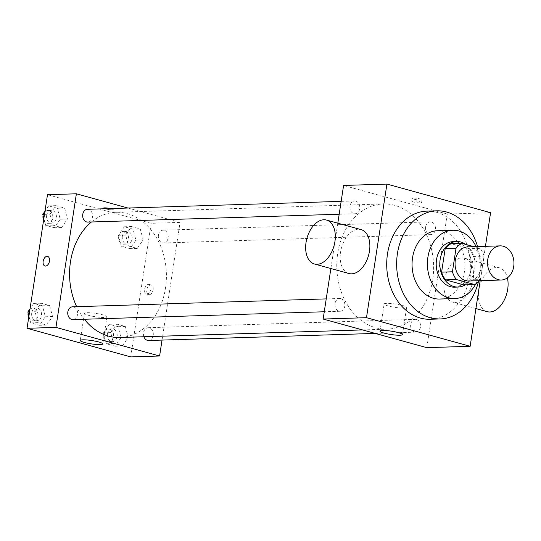 <?xml version="1.0" encoding="UTF-8"?>
<svg xmlns="http://www.w3.org/2000/svg" width="541" height="541" viewBox="0 0 541 541"><rect width="100%" height="100%" fill="white"/><g stroke="black" fill="none" stroke-linecap="round" stroke-linejoin="round"><path stroke-width="0.41" stroke-dasharray="2.71 2.03" d="M467.722 246.879A17.082 13.2 -91.8 0 1 481.449 263.541A17.082 13.2 -91.8 0 1 468.79 281.029M480.503 279.548L484.087 256.116A22.046 17.041 -91.8 0 0 480.117 248.373L469.284 248.711A22.046 17.041 -91.8 0 1 473.253 256.454L469.669 279.886L480.503 279.548A22.046 17.041 -91.8 0 1 479.556 280.691M480.117 248.373L473.997 246.682M469.284 248.711L451.099 243.693M469.669 279.886A22.046 17.041 -91.8 0 1 463.745 284.897M465.26 284.85A22.776 17.603 88.2 0 0 475.032 265.022A22.776 17.603 88.2 0 0 465.754 244.41M453.101 241.644A22.776 17.603 -91.8 0 1 457.219 242.138A22.776 17.603 -91.8 0 1 471.367 266.53A22.776 17.603 -91.8 0 1 454.521 287.17M473.253 256.454L484.087 256.116M475.735 283.917A34.164 26.408 88.2 0 0 476.134 246.622M439.529 299.031A34.164 26.408 88.2 0 0 464.8 268.072A34.164 26.408 88.2 0 0 443.573 231.487A34.164 26.408 88.2 0 0 437.398 230.737M478.372 281.908A54.093 41.813 88.2 0 0 477.581 246.574M426.842 211.132A54.093 41.813 -91.8 0 1 436.628 212.315A54.093 41.813 -91.8 0 1 470.23 270.243A54.093 41.813 -91.8 0 1 430.223 319.264M480.185 280.671L485.439 246.331M413.933 199.176A4.984 0.737 -171.3 0 0 419.126 200.055A4.984 0.737 -171.3 0 0 422.014 199.825A4.984 0.737 -171.3 0 0 417.199 198.344A4.984 0.737 -171.3 0 0 412.168 198.317A4.984 0.737 -171.3 0 0 413.933 199.176M426.815 347.653L447.258 214.053L490.586 212.701M447.258 214.053L343.589 185.448M340.864 298.612A6.397 4.95 88.2 0 0 339.701 298.476A6.397 4.95 88.2 0 0 334.96 305.023A6.397 4.95 88.2 0 0 340.106 311.271A6.397 4.95 88.2 0 0 344.84 305.469A6.397 4.95 88.2 0 0 340.864 298.612M355.782 201.09A6.397 4.95 88.2 0 0 354.625 200.948A6.397 4.95 88.2 0 0 349.885 207.501A6.397 4.95 88.2 0 0 355.024 213.742A6.397 4.95 88.2 0 0 359.758 207.94A6.397 4.95 88.2 0 0 355.782 201.09M425.645 226.889A6.397 4.95 -91.8 0 1 430.305 221.83A6.397 4.95 -91.8 0 1 435.444 228.072A6.397 4.95 -91.8 0 1 430.704 234.625A6.397 4.95 -91.8 0 1 425.645 226.889M337.814 223.19L330.876 268.525M416.536 319.501A6.397 4.95 88.2 0 0 415.38 319.359A6.397 4.95 88.2 0 0 410.633 325.912A6.397 4.95 88.2 0 0 415.779 332.154A6.397 4.95 88.2 0 0 420.513 326.351A6.397 4.95 88.2 0 0 416.536 319.501M394.572 205.316A62.634 48.413 88.2 0 0 383.244 203.95A62.634 48.413 88.2 0 0 336.813 268.065A62.634 48.413 88.2 0 0 387.16 329.151A62.634 48.413 88.2 0 0 433.483 272.394A62.634 48.413 88.2 0 0 394.572 205.316M348.979 273.523A22.776 14.052 105.4 0 1 340.979 249.915A22.776 14.052 105.4 0 1 358.446 229.303A22.776 14.052 105.4 0 1 361.097 229.614M455.292 302.446A22.776 14.052 -74.6 0 0 472.76 281.827A22.776 14.052 -74.6 0 0 464.76 258.226A22.776 14.052 -74.6 0 0 445.155 276.437A22.776 14.052 -74.6 0 0 452.641 302.135A22.776 14.052 -74.6 0 0 455.292 302.446M404.019 308.106A11.388 1.684 -171.3 0 0 406.636 307.444A11.388 1.684 -171.3 0 0 395.633 304.056A11.388 1.684 -171.3 0 0 384.124 304.001A11.388 1.684 -171.3 0 0 391.42 306.72A11.388 1.684 -171.3 0 0 404.019 308.106M413.5 201.976A4.984 0.737 8.7 0 1 411.735 201.124A4.984 0.737 8.7 0 1 416.773 201.151A4.984 0.737 8.7 0 1 421.588 202.632A4.984 0.737 8.7 0 1 418.693 202.861A4.984 0.737 8.7 0 1 413.5 201.976M487.198 311.67A22.776 14.052 105.4 0 1 479.705 285.979A22.776 14.052 105.4 0 1 499.316 267.761A22.776 14.052 105.4 0 1 507.384 277.844M91.443 221.979A62.634 48.413 -91.8 0 1 116.038 212.295A62.634 48.413 -91.8 0 1 127.358 213.668A62.634 48.413 -91.8 0 1 166.276 280.745A62.634 48.413 -91.8 0 1 119.946 337.503M84.369 319.258A62.634 48.413 -91.8 0 1 76.673 306.693M72.893 319.616A6.397 4.95 88.2 0 0 77.546 314.564A6.397 4.95 88.2 0 0 73.65 306.963A6.397 4.95 88.2 0 0 72.494 306.821M158.439 235.24A6.397 4.95 -91.8 0 1 163.091 230.182A6.397 4.95 -91.8 0 1 168.237 236.424A6.397 4.95 -91.8 0 1 163.49 242.977A6.397 4.95 -91.8 0 1 158.439 235.24M87.419 209.299A6.397 4.95 -91.8 0 1 88.575 209.435A6.397 4.95 -91.8 0 1 92.552 216.292A6.397 4.95 -91.8 0 1 87.818 222.094M143.892 336.752A6.397 4.95 -91.8 0 1 143.514 332.769A6.397 4.95 -91.8 0 1 148.166 327.711A6.397 4.95 -91.8 0 1 149.323 327.853A6.397 4.95 -91.8 0 1 153.299 334.703A6.397 4.95 -91.8 0 1 148.565 340.505M162.036 340.086L180.045 222.405L127.953 208.028M130.712 356.911L151.155 223.311L180.045 222.405M151.155 223.311L47.493 194.699M104.575 207.676A4.984 0.737 -171.3 0 0 103.426 207.967A4.984 0.737 -171.3 0 0 108.241 209.448A4.984 0.737 -171.3 0 0 113.279 209.475A4.984 0.737 -171.3 0 0 110.087 208.285A4.984 0.737 -171.3 0 0 104.575 207.676A4.984 0.737 -171.3 0 0 103.426 207.974A4.984 0.737 -171.3 0 0 108.241 209.455A4.984 0.737 -171.3 0 0 113.279 209.482A4.984 0.737 -171.3 0 0 110.087 208.292A4.984 0.737 -171.3 0 0 104.575 207.683M122.354 345.956L128.21 337.422L125.336 326.473L116.606 324.066L110.749 332.6L113.624 343.549L122.354 345.956L128.21 337.422L125.336 326.473L116.606 324.066L110.749 332.6L113.624 343.549L122.354 345.956L115.132 346.179L120.988 337.645L118.114 326.696L109.383 324.289L103.527 332.83L106.401 343.772L115.132 346.179M61.6 227.545L67.456 219.004L64.582 208.062L55.851 205.648L50.002 214.189L52.876 225.137L61.6 227.545L67.456 219.004L64.582 208.062L55.851 205.648L50.002 214.189L52.876 225.137L61.6 227.545L54.377 227.768L60.234 219.233L57.36 208.285L48.636 205.878L44.964 211.227M137.279 248.427L143.128 239.893L140.254 228.944L131.531 226.537L125.674 235.071L128.548 246.02L137.279 248.427L143.128 239.893L140.254 228.944L131.531 226.537L125.674 235.071L128.548 246.02L137.279 248.427L130.056 248.657L135.906 240.116L133.039 229.174L124.308 226.76L118.452 235.301L121.326 246.243L130.056 248.657M46.675 325.073L52.531 316.532L49.657 305.584L40.933 303.176L35.077 311.717L37.951 322.659L46.675 325.073L52.531 316.532L49.657 305.584L40.933 303.176L35.077 311.717L37.951 322.659L46.675 325.073L39.459 325.297L45.309 316.762L42.435 305.814L33.711 303.406L30.039 308.755M153.123 289.726A4.984 3.077 -74.6 0 0 151.291 285.026A4.984 3.077 -74.6 0 0 146.996 289.009A4.984 3.077 -74.6 0 0 148.64 294.629A4.984 3.077 -74.6 0 0 153.123 289.726M47.622 256.414L47.628 256.414A4.984 3.077 105.4 0 1 49.265 262.033A4.984 3.077 105.4 0 1 44.977 266.016L44.971 266.016M150.946 289.131A4.984 3.077 -74.6 0 0 149.113 284.424A4.984 3.077 -74.6 0 0 144.826 288.407A4.984 3.077 -74.6 0 0 146.462 294.027A4.984 3.077 -74.6 0 0 150.946 289.131M87.033 312.705A11.388 1.684 8.7 0 1 99.632 314.084A11.388 1.684 8.7 0 1 106.929 316.81A11.388 1.684 8.7 0 1 95.419 316.749A11.388 1.684 8.7 0 1 84.416 313.367A11.388 1.684 8.7 0 1 87.033 312.705M28.93 316.032L30.729 322.889L39.459 325.297M31.73 313.009A6.397 4.95 -91.8 0 1 36.382 307.951A6.397 4.95 -91.8 0 1 41.529 314.193A6.397 4.95 -91.8 0 1 36.781 320.745A6.397 4.95 -91.8 0 1 31.73 313.009M45.309 316.762L52.531 316.532M42.435 305.814L49.657 305.584M33.711 303.406L40.933 303.176M29.559 311.887L35.077 311.717M30.729 322.889L37.951 322.659M28.132 313.009A6.397 4.95 -91.8 0 1 32.771 308.066A6.397 4.95 -91.8 0 1 37.917 314.307A6.397 4.95 -91.8 0 1 33.17 320.86A6.397 4.95 -91.8 0 1 28.693 317.581M107.402 333.898A6.397 4.95 -91.8 0 1 112.055 328.84A6.397 4.95 -91.8 0 1 117.201 335.082A6.397 4.95 -91.8 0 1 112.454 341.635A6.397 4.95 -91.8 0 1 107.402 333.898M120.988 337.645L128.21 337.422M118.114 326.696L125.336 326.473M109.383 324.289L116.606 324.066M103.527 332.83L110.749 332.6M106.401 343.772L113.624 343.549M103.791 334.007A6.397 4.95 -91.8 0 1 108.443 328.955A6.397 4.95 -91.8 0 1 113.59 335.197A6.397 4.95 -91.8 0 1 108.849 341.743A6.397 4.95 -91.8 0 1 103.791 334.007M43.848 218.503L45.654 225.36L54.377 227.768M46.654 215.48A6.397 4.95 -91.8 0 1 51.307 210.429A6.397 4.95 -91.8 0 1 56.453 216.671A6.397 4.95 -91.8 0 1 51.706 223.217A6.397 4.95 -91.8 0 1 46.654 215.48M60.234 219.233L67.456 219.004M57.36 208.285L64.582 208.062M48.636 205.878L55.851 205.648M44.484 214.358L50.002 214.189M45.654 225.36L52.876 225.137M43.057 215.48A6.397 4.95 -91.8 0 1 47.696 210.537A6.397 4.95 -91.8 0 1 52.842 216.779A6.397 4.95 -91.8 0 1 48.095 223.332A6.397 4.95 -91.8 0 1 43.611 220.052M122.327 236.37A6.397 4.95 -91.8 0 1 126.979 231.311A6.397 4.95 -91.8 0 1 132.126 237.553A6.397 4.95 -91.8 0 1 127.378 244.106A6.397 4.95 -91.8 0 1 122.327 236.37M135.906 240.116L143.128 239.893M133.039 229.174L140.254 228.944M124.308 226.76L131.531 226.537M118.452 235.301L125.674 235.071M121.326 246.243L128.548 246.02M118.716 236.485A6.397 4.95 -91.8 0 1 123.368 231.426A6.397 4.95 -91.8 0 1 128.515 237.668A6.397 4.95 -91.8 0 1 123.767 244.221A6.397 4.95 -91.8 0 1 118.716 236.485M402.484 334.568L406.636 307.444M379.971 331.119L384.124 304.001M412.168 198.317L411.735 201.124M422.014 199.825L421.588 202.632M499.316 267.761L464.76 258.226M475.918 308.559L452.641 302.135M362.558 329.922L387.16 329.151M116.038 212.295L383.244 203.95M339.701 298.476L326.23 298.896M340.106 311.271L324.262 311.765M163.49 242.977L430.704 234.625M163.091 230.182L430.305 221.83M339.187 214.236L355.024 213.742M341.155 201.367L354.625 200.948M375.238 333.418L415.779 332.154M148.166 327.711L415.38 319.359M146.462 294.027L148.64 294.629M149.113 284.424L151.291 285.026M84.416 313.367L80.264 340.485M106.929 316.81L102.776 343.934M33.17 320.86L36.781 320.745M32.771 308.066L36.382 307.951M108.849 341.743L112.454 341.635M108.443 328.955L112.055 328.84M48.095 223.332L51.706 223.217M47.696 210.537L51.307 210.429M123.767 244.221L127.378 244.106M123.368 231.426L126.979 231.311"/><path stroke-width="0.81" d="M487.793 259.362A17.082 13.2 -91.8 0 1 500.222 245.864A17.082 13.2 -91.8 0 1 513.95 262.527A17.082 13.2 -91.8 0 1 501.284 280.015A17.082 13.2 -91.8 0 1 487.793 259.362M501.284 280.015L468.79 281.029A17.082 13.2 -91.8 0 1 455.299 260.377A17.082 13.2 -91.8 0 1 467.722 246.879L500.222 245.864M474.579 284.552L463.745 284.897L445.561 279.873L456.394 279.535L474.579 284.552A22.046 17.041 -91.8 0 0 479.556 280.691M473.997 246.682L461.933 243.355A22.046 17.041 -91.8 0 0 456.009 248.366L452.425 271.798A22.046 17.041 -91.8 0 0 456.394 279.535M456.009 248.366L445.175 248.704A22.046 17.041 -91.8 0 1 451.099 243.693L461.933 243.355M445.175 248.704L441.591 272.137L452.425 271.798M445.561 279.873A22.046 17.041 -91.8 0 1 441.591 272.137M465.754 244.41A22.776 17.603 88.2 0 0 460.831 242.03A22.776 17.603 88.2 0 0 456.712 241.529A22.776 17.603 88.2 0 0 439.826 264.847A22.776 17.603 88.2 0 0 458.132 287.061A22.776 17.603 88.2 0 0 465.26 284.85M458.132 287.061L454.521 287.17A22.776 17.603 -91.8 0 1 436.533 259.639A22.776 17.603 -91.8 0 1 453.101 241.644L456.712 241.529M476.134 246.622A34.164 26.408 88.2 0 0 458.924 231.007A34.164 26.408 88.2 0 0 452.743 230.256A34.164 26.408 88.2 0 0 427.417 265.232A34.164 26.408 88.2 0 0 454.88 298.551A34.164 26.408 88.2 0 0 475.735 283.917M452.743 230.256L437.398 230.737A34.164 26.408 88.2 0 0 412.073 265.712A34.164 26.408 88.2 0 0 439.529 299.031L454.88 298.551M477.581 246.574A54.093 41.813 88.2 0 0 446.555 212.004A54.093 41.813 88.2 0 0 436.776 210.821A54.093 41.813 88.2 0 0 396.675 266.192A54.093 41.813 88.2 0 0 440.151 318.953A54.093 41.813 88.2 0 0 478.372 281.908M440.151 318.953L430.223 319.264A54.093 41.813 -91.8 0 1 387.498 253.871A54.093 41.813 -91.8 0 1 426.842 211.132L436.776 210.821M485.439 246.331L490.586 212.701L386.923 184.089L366.48 317.689L470.143 346.301L480.185 280.671M337.814 223.19L343.589 185.448L386.923 184.089M330.876 268.525L323.146 319.041L426.815 347.653L470.143 346.301M326.541 220.079L361.097 229.614A22.776 14.052 105.4 0 1 368.583 255.305A22.776 14.052 105.4 0 1 348.979 273.523L314.422 263.988A22.776 14.052 -74.6 0 0 334.027 245.77A22.776 14.052 -74.6 0 0 326.541 220.079A22.776 14.052 -74.6 0 0 323.89 219.761A22.776 14.052 -74.6 0 0 306.422 240.38A22.776 14.052 -74.6 0 0 314.422 263.988M323.146 319.041L366.48 317.689M399.867 335.224A11.388 1.684 8.7 0 1 387.268 333.844A11.388 1.684 8.7 0 1 379.971 331.119A11.388 1.684 8.7 0 1 391.488 331.18A11.388 1.684 8.7 0 1 402.484 334.568A11.388 1.684 8.7 0 1 399.867 335.224M507.384 277.844A22.776 14.052 105.4 0 1 504.151 300.282A22.776 14.052 105.4 0 1 489.848 311.981A22.776 14.052 105.4 0 1 487.198 311.67L475.918 308.559M362.558 329.922L119.946 337.503A62.634 48.413 -91.8 0 1 84.369 319.258M76.673 306.693A62.634 48.413 -91.8 0 1 70.479 261.79A62.634 48.413 -91.8 0 1 91.443 221.979M326.23 298.896L72.494 306.821A6.397 4.95 88.2 0 0 67.747 313.374A6.397 4.95 88.2 0 0 72.893 319.616L324.262 311.765M339.187 214.236L87.818 222.094A6.397 4.95 -91.8 0 1 82.759 214.358A6.397 4.95 -91.8 0 1 87.419 209.299L341.155 201.367M375.238 333.418L148.565 340.505A6.397 4.95 -91.8 0 1 143.892 336.752M127.953 208.028L76.382 193.793L55.939 327.393L159.602 356.005L162.036 340.086M159.602 356.005L130.712 356.911L27.05 328.299L47.493 194.699L76.382 193.793M27.05 328.299L55.939 327.393M82.881 339.822A11.388 1.684 8.7 0 1 95.48 341.209A11.388 1.684 8.7 0 1 102.776 343.934A11.388 1.684 8.7 0 1 91.267 343.873A11.388 1.684 8.7 0 1 80.264 340.485A11.388 1.684 8.7 0 1 82.881 339.822M44.977 266.016A4.984 3.077 105.4 0 1 43.145 261.317A4.984 3.077 105.4 0 1 47.622 256.414A4.984 3.077 105.4 0 1 49.265 262.033A4.984 3.077 105.4 0 1 44.971 266.016A4.984 3.077 105.4 0 1 43.138 261.317A4.984 3.077 105.4 0 1 47.628 256.414M30.039 308.755L27.855 311.941L28.93 316.032M27.855 311.941L29.559 311.887M28.693 317.581A6.397 4.95 -91.8 0 1 28.118 313.124A6.397 4.95 -91.8 0 1 28.132 313.009M44.964 211.227L42.78 214.412L43.848 218.503M42.78 214.412L44.484 214.358M43.611 220.052A6.397 4.95 -91.8 0 1 43.043 215.595A6.397 4.95 -91.8 0 1 43.057 215.48"/></g></svg>
